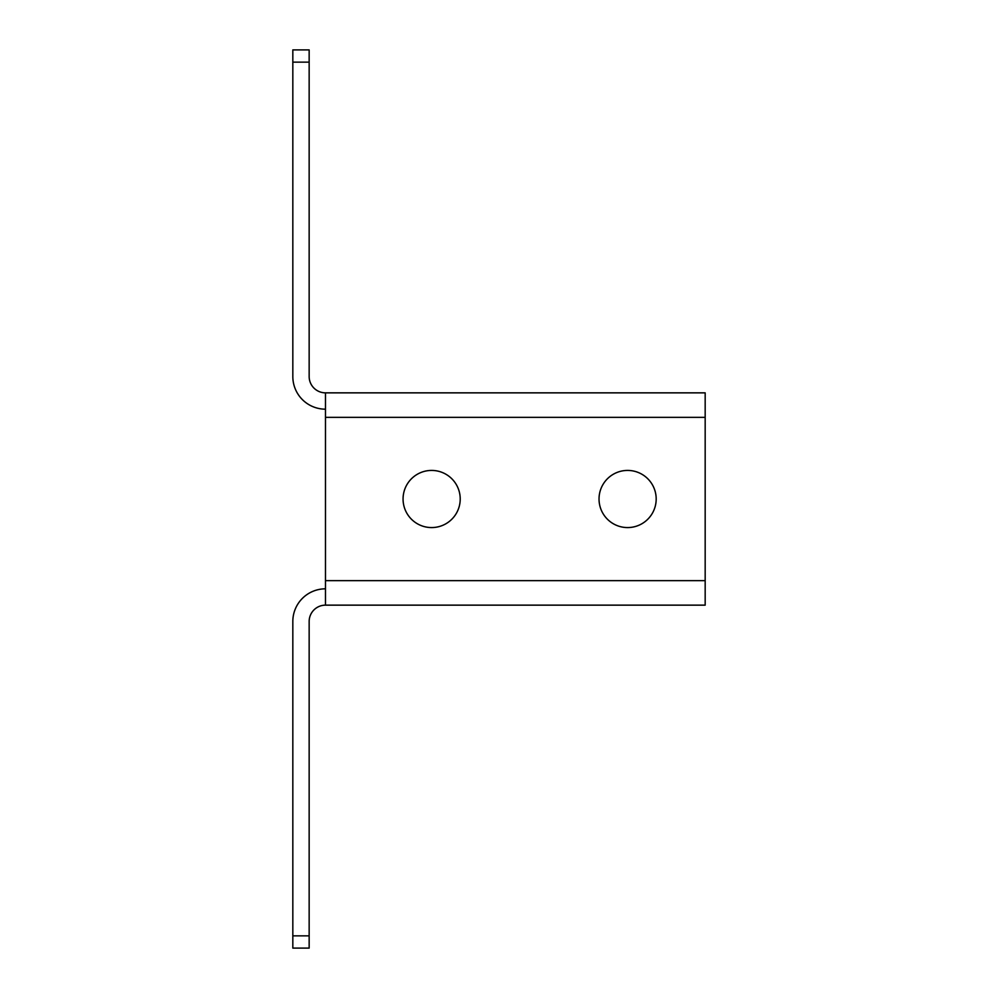 <?xml version="1.0" encoding="UTF-8"?>
<svg xmlns="http://www.w3.org/2000/svg" width="998" height="998" viewBox="0 0 998 998"><rect width="100%" height="100%" fill="white"/><g stroke="black" fill="none" stroke-linecap="round" stroke-linejoin="round"><path stroke-width="1.5" d="M325.485 392.85L705.174 392.85L705.174 605.15L325.485 605.15L325.485 392.85A16.33 16.33 0 0 1 309.155 376.52L309.155 49.9L292.826 49.9L292.826 376.52A32.66 32.66 0 0 0 325.485 409.18M325.485 588.82A32.66 32.66 0 0 0 292.826 621.48L292.826 948.1L309.155 948.1L309.155 621.48A16.33 16.33 0 0 1 325.485 605.15M309.155 948.1L292.826 948.1M656.185 499A28.58 28.58 0 0 1 613.321 523.75A28.58 28.58 0 0 1 613.321 474.25A28.58 28.58 0 0 1 656.185 499M460.215 499A28.58 28.58 0 0 1 417.351 523.75A28.58 28.58 0 0 1 417.351 474.25A28.58 28.58 0 0 1 460.215 499M292.826 62.15L309.155 62.15M309.155 935.85L292.826 935.85M325.485 580.649L705.174 580.649M705.174 417.351L325.485 417.351"/></g></svg>
